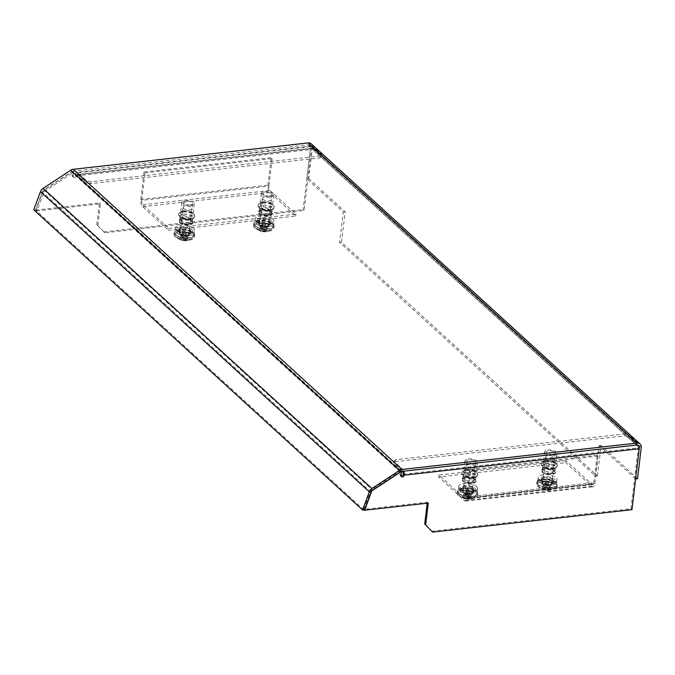 <?xml version="1.0" encoding="UTF-8"?>
<svg xmlns="http://www.w3.org/2000/svg" width="675" height="675" viewBox="0 0 675 675"><rect width="100%" height="100%" fill="white"/><g stroke="black" fill="none" stroke-linecap="round" stroke-linejoin="round"><path stroke-width="0.51" stroke-dasharray="3.38 2.53" d="M635.631 478.904L599.181 445.635L595.553 476.103L339.635 242.468L343.263 212.001L306.821 178.732L308.728 178.512L312.441 147.352A5.518 4.371 -47.6 0 0 311.276 143.826M306.821 178.732L310.534 147.563L639.276 447.685M595.553 476.103L597.459 475.892L341.542 242.257L345.17 211.781L308.728 178.512M597.459 475.892L601.087 445.416L637.538 478.693M339.635 242.468L341.542 242.257M636.727 445.028L307.918 144.855L72.976 171.256L401.785 471.428M400.25 472.011L71.44 171.83L43.858 189.937L372.668 490.118M71.44 171.83A3.367 2.666 -47.6 0 1 72.976 171.256M371.056 492.117L42.247 191.945A3.367 2.666 -47.6 0 1 43.858 189.937M42.247 191.945L35.53 210.085L364.34 510.258M33.75 209.782L35.53 210.085M307.918 144.855A3.367 2.666 -47.6 0 1 309.825 145.42A3.367 2.666 -47.6 0 1 310.534 147.563M599.181 445.635L601.087 445.416M343.263 212.001L345.17 211.781M104.819 232.808L96.871 224.691L104.819 232.808L304.121 210.406L311.386 149.47A2.329 1.055 83.6 0 1 312.179 148.112A2.329 1.055 83.6 0 1 312.694 148.314L77.625 174.732A2.329 1.055 -96.4 0 0 77.119 174.53A2.329 1.055 -96.4 0 0 76.326 175.888L311.386 149.47M304.121 210.406L303.151 209.52L310.416 148.584A4.489 2.033 83.6 0 1 311.943 145.969A4.489 2.033 83.6 0 1 312.922 146.365L321.587 154.28L321.359 156.229L312.694 148.314M36.88 210.777L35.91 209.891L36.863 210.946L43.968 191.649L73.626 172.176L73.145 176.243A1.797 1.417 132.4 0 0 76.326 175.888L75.355 174.994L310.416 148.584M103.849 231.922L303.151 209.52M97.841 225.577L100.432 203.799L36.863 210.946M35.91 209.891L42.998 190.763L72.655 171.29L72.174 175.357A1.797 1.417 132.4 0 0 75.355 174.994A4.489 2.033 -96.4 0 1 76.874 172.387A4.489 2.033 -96.4 0 1 77.861 172.783L86.527 180.697L90.847 181.702L320.186 155.933L321.587 154.28M96.871 224.691L99.461 202.913L35.893 210.052M72.655 171.29L73.626 172.176M42.998 190.763L43.968 191.649M99.461 202.913L100.432 203.799M77.625 174.732L86.29 182.647L86.527 180.697M321.359 156.229L319.958 157.882L320.186 155.933M90.847 181.702L90.61 183.651L319.958 157.882M90.61 183.651L86.29 182.647M542.767 471.935A6.463 2.649 -173.2 0 1 542.076 470.526A6.463 2.649 -173.2 0 1 547.138 468.551A6.463 2.649 -173.2 0 1 554.209 470.652A6.463 2.649 -173.2 0 1 554.901 472.053A6.463 2.649 -173.2 0 1 549.838 474.027A6.463 2.649 -173.2 0 1 542.767 471.935M542.995 469.986A6.463 2.649 -173.2 0 1 542.303 468.577A6.463 2.649 -173.2 0 1 547.374 466.602A6.463 2.649 -173.2 0 1 554.445 468.703A6.463 2.649 -173.2 0 1 555.137 470.104A6.463 2.649 -173.2 0 1 550.066 472.078A6.463 2.649 -173.2 0 1 542.995 469.986M463.303 480.862A6.463 2.649 -173.2 0 1 462.611 479.461A6.463 2.649 -173.2 0 1 467.674 477.487A6.463 2.649 -173.2 0 1 474.744 479.579A6.463 2.649 -173.2 0 1 475.436 480.988A6.463 2.649 -173.2 0 1 470.365 482.962A6.463 2.649 -173.2 0 1 463.303 480.862M463.531 478.913A6.463 2.649 -173.2 0 1 462.839 477.503A6.463 2.649 -173.2 0 1 467.91 475.538A6.463 2.649 -173.2 0 1 474.972 477.63A6.463 2.649 -173.2 0 1 475.664 479.039A6.463 2.649 -173.2 0 1 470.602 481.013A6.463 2.649 -173.2 0 1 463.531 478.913M566.08 460.747L438.936 475.04L464.788 498.639A3.367 1.527 -96.4 0 0 465.531 498.935A3.367 1.527 -96.4 0 0 466.67 496.977L593.823 482.693A3.367 1.527 83.6 0 1 592.675 484.65A3.367 1.527 83.6 0 1 591.941 484.355L566.08 460.747L565.852 462.696L438.699 476.989L464.56 500.588A5.518 2.498 -96.4 0 0 465.767 501.078A5.518 2.498 -96.4 0 0 467.64 497.863L470.922 470.365L469.952 469.471L466.67 496.977M438.936 475.04L438.699 476.989M593.823 482.693L597.097 455.186L598.067 456.072L594.793 483.578A5.518 2.498 83.6 0 1 592.92 486.785A5.518 2.498 83.6 0 1 591.705 486.304L565.852 462.696M598.067 456.072L470.922 470.365M597.097 455.186L469.952 469.471M191.616 221.105A6.463 2.649 -173.2 0 1 192.307 222.514A6.463 2.649 -173.2 0 1 187.237 224.48A6.463 2.649 -173.2 0 1 180.166 222.387A6.463 2.649 -173.2 0 1 179.474 220.978A6.463 2.649 -173.2 0 1 184.545 219.012A6.463 2.649 -173.2 0 1 191.616 221.105M191.843 219.156A6.463 2.649 -173.2 0 1 192.535 220.556A6.463 2.649 -173.2 0 1 187.473 222.531A6.463 2.649 -173.2 0 1 180.402 220.438A6.463 2.649 -173.2 0 1 179.71 219.029A6.463 2.649 -173.2 0 1 184.781 217.055A6.463 2.649 -173.2 0 1 191.843 219.156M271.08 212.169A6.463 2.649 -173.2 0 1 271.772 213.578A6.463 2.649 -173.2 0 1 266.701 215.553A6.463 2.649 -173.2 0 1 259.639 213.46A6.463 2.649 -173.2 0 1 258.947 212.051A6.463 2.649 -173.2 0 1 264.009 210.077A6.463 2.649 -173.2 0 1 271.08 212.169M271.316 210.22A6.463 2.649 -173.2 0 1 272.008 211.629A6.463 2.649 -173.2 0 1 266.937 213.604A6.463 2.649 -173.2 0 1 259.867 211.511A6.463 2.649 -173.2 0 1 259.175 210.102A6.463 2.649 -173.2 0 1 264.246 208.128A6.463 2.649 -173.2 0 1 271.316 210.22M168.767 228.386L295.912 214.102L270.059 190.493A3.367 1.527 83.6 0 1 268.903 186.064L141.75 200.348A3.367 1.527 -96.4 0 0 142.906 204.787L168.767 228.386L168.531 230.335L295.675 216.051L269.823 192.451A5.518 2.498 83.6 0 1 267.924 185.178L271.207 157.672L272.177 158.557L268.903 186.064M295.912 214.102L295.675 216.051M141.75 200.348L145.032 172.851L144.062 171.965L140.78 199.463A5.518 2.498 -96.4 0 0 142.678 206.736L168.531 230.335M144.062 171.965L271.207 157.672M145.032 172.851L272.177 158.557M431.679 531.208L630.982 508.815L631.952 509.701M630.982 508.815L638.246 447.871A2.329 1.055 -96.4 0 0 637.453 444.8L402.384 471.209A2.329 1.055 83.6 0 1 402.511 471.352M364.483 509.861L363.741 509.178L364.433 509.996M363.741 509.178L370.828 490.058L400.494 470.585L400.005 474.643A1.797 1.417 132.4 0 0 401.009 476.086M427.174 503.212L427.3 502.2L363.724 509.347M371.765 490.911L370.828 490.058M401.465 471.471L400.494 470.585M428.271 503.086L427.3 502.2M402.384 471.209L393.719 463.303L393.955 461.354L402.621 469.26A4.489 2.033 83.6 0 1 403.743 471.209M639.225 448.757A4.489 2.033 -96.4 0 0 637.681 442.851L629.016 434.936L628.779 436.885L637.453 444.8M393.955 461.354L395.356 459.7L624.696 433.924L629.016 434.936M395.356 459.7L395.12 461.649L393.719 463.303M395.12 461.649L624.468 435.873L624.696 433.924M628.779 436.885L624.468 435.873M547.881 450.014A6.278 2.573 -173.2 0 1 556.951 453.347A6.278 2.573 -173.2 0 1 553.551 455.195A6.278 2.573 -173.2 0 1 544.48 451.862A6.278 2.573 -173.2 0 1 547.881 450.014M546.623 460.578A6.278 2.573 -173.2 0 1 555.694 463.911A6.278 2.573 -173.2 0 1 552.293 465.758A6.278 2.573 -173.2 0 1 543.223 462.426A6.278 2.573 -173.2 0 1 546.623 460.578M546.235 463.826A6.278 2.573 -173.2 0 1 555.306 467.159A6.278 2.573 -173.2 0 1 551.905 469.007A6.278 2.573 -173.2 0 1 542.835 465.674A6.278 2.573 -173.2 0 1 546.235 463.826M545.653 468.703A6.278 2.573 -173.2 0 1 554.723 472.036A6.278 2.573 -173.2 0 1 551.323 473.884A6.278 2.573 -173.2 0 1 542.253 470.551A6.278 2.573 -173.2 0 1 545.653 468.703M545.248 468.332A7.18 2.945 -173.2 0 1 555.618 472.146A7.18 2.945 -173.2 0 1 551.728 474.247A7.18 2.945 -173.2 0 1 541.358 470.441A7.18 2.945 -173.2 0 1 545.248 468.332M545.231 468.501A7.18 2.945 -173.2 0 1 555.592 472.306A7.18 2.945 -173.2 0 1 551.711 474.415A7.18 2.945 -173.2 0 1 541.342 470.602A7.18 2.945 -173.2 0 1 545.231 468.501M550.496 473.302A4.489 1.839 -173.2 0 1 544.016 470.922A4.489 1.839 -173.2 0 1 546.446 469.606A4.489 1.839 -173.2 0 1 552.926 471.985A4.489 1.839 -173.2 0 1 550.496 473.302M552.741 454.452A4.489 1.839 -173.2 0 1 546.261 452.073A4.489 1.839 -173.2 0 1 548.691 450.757A4.489 1.839 -173.2 0 1 555.171 453.136A4.489 1.839 -173.2 0 1 552.741 454.452M468.416 458.949A6.278 2.573 -173.2 0 1 477.487 462.274A6.278 2.573 -173.2 0 1 474.086 464.122A6.278 2.573 -173.2 0 1 465.016 460.789A6.278 2.573 -173.2 0 1 468.416 458.949M467.159 469.513A6.278 2.573 -173.2 0 1 476.229 472.837A6.278 2.573 -173.2 0 1 472.821 474.685A6.278 2.573 -173.2 0 1 463.75 471.352A6.278 2.573 -173.2 0 1 467.159 469.513M466.771 472.762A6.278 2.573 -173.2 0 1 475.841 476.094A6.278 2.573 -173.2 0 1 472.441 477.934A6.278 2.573 -173.2 0 1 463.371 474.601A6.278 2.573 -173.2 0 1 466.771 472.762M466.189 477.638A6.278 2.573 -173.2 0 1 475.259 480.963A6.278 2.573 -173.2 0 1 471.859 482.811A6.278 2.573 -173.2 0 1 462.788 479.478A6.278 2.573 -173.2 0 1 466.189 477.638M465.784 477.267A7.18 2.945 -173.2 0 1 476.145 481.072A7.18 2.945 -173.2 0 1 472.264 483.182A7.18 2.945 -173.2 0 1 461.894 479.377A7.18 2.945 -173.2 0 1 465.784 477.267M465.758 477.428A7.18 2.945 -173.2 0 1 476.128 481.233A7.18 2.945 -173.2 0 1 472.238 483.342A7.18 2.945 -173.2 0 1 461.877 479.537A7.18 2.945 -173.2 0 1 465.758 477.428M471.023 482.237A4.489 1.839 -173.2 0 1 464.543 479.858A4.489 1.839 -173.2 0 1 466.973 478.533A4.489 1.839 -173.2 0 1 473.453 480.912A4.489 1.839 -173.2 0 1 471.023 482.237M473.276 463.379A4.489 1.839 -173.2 0 1 466.796 461A4.489 1.839 -173.2 0 1 469.226 459.683A4.489 1.839 -173.2 0 1 475.706 462.063A4.489 1.839 -173.2 0 1 473.276 463.379M264.752 191.54A6.278 2.573 -173.2 0 1 273.822 194.873A6.278 2.573 -173.2 0 1 270.422 196.712A6.278 2.573 -173.2 0 1 261.352 193.387A6.278 2.573 -173.2 0 1 264.752 191.54M263.495 202.103A6.278 2.573 -173.2 0 1 272.565 205.436A6.278 2.573 -173.2 0 1 269.165 207.276A6.278 2.573 -173.2 0 1 260.094 203.943A6.278 2.573 -173.2 0 1 263.495 202.103M263.107 205.352A6.278 2.573 -173.2 0 1 272.177 208.685A6.278 2.573 -173.2 0 1 268.777 210.524A6.278 2.573 -173.2 0 1 259.706 207.2A6.278 2.573 -173.2 0 1 263.107 205.352M262.524 210.229A6.278 2.573 -173.2 0 1 271.595 213.562A6.278 2.573 -173.2 0 1 268.194 215.401A6.278 2.573 -173.2 0 1 259.124 212.068A6.278 2.573 -173.2 0 1 262.524 210.229M262.119 209.857A7.18 2.945 -173.2 0 1 272.489 213.663A7.18 2.945 -173.2 0 1 268.599 215.772A7.18 2.945 -173.2 0 1 258.23 211.967A7.18 2.945 -173.2 0 1 262.119 209.857M262.102 210.018A7.18 2.945 -173.2 0 1 272.464 213.832A7.18 2.945 -173.2 0 1 268.582 215.932A7.18 2.945 -173.2 0 1 258.213 212.127A7.18 2.945 -173.2 0 1 262.102 210.018M267.368 214.827A4.489 1.839 -173.2 0 1 260.887 212.448A4.489 1.839 -173.2 0 1 263.317 211.132A4.489 1.839 -173.2 0 1 269.798 213.511A4.489 1.839 -173.2 0 1 267.368 214.827M269.612 195.978A4.489 1.839 -173.2 0 1 263.132 193.598A4.489 1.839 -173.2 0 1 265.562 192.282A4.489 1.839 -173.2 0 1 272.042 194.662A4.489 1.839 -173.2 0 1 269.612 195.978M185.287 200.467A6.278 2.573 -173.2 0 1 194.358 203.799A6.278 2.573 -173.2 0 1 190.957 205.647A6.278 2.573 -173.2 0 1 181.887 202.314A6.278 2.573 -173.2 0 1 185.287 200.467M184.022 211.03A6.278 2.573 -173.2 0 1 193.092 214.363A6.278 2.573 -173.2 0 1 189.692 216.211A6.278 2.573 -173.2 0 1 180.622 212.878A6.278 2.573 -173.2 0 1 184.022 211.03M183.642 214.279A6.278 2.573 -173.2 0 1 192.713 217.612A6.278 2.573 -173.2 0 1 189.304 219.459A6.278 2.573 -173.2 0 1 180.233 216.127A6.278 2.573 -173.2 0 1 183.642 214.279M183.06 219.156A6.278 2.573 -173.2 0 1 192.13 222.488A6.278 2.573 -173.2 0 1 188.73 224.336A6.278 2.573 -173.2 0 1 179.66 221.003A6.278 2.573 -173.2 0 1 183.06 219.156M182.655 218.784A7.18 2.945 -173.2 0 1 193.016 222.598A7.18 2.945 -173.2 0 1 189.135 224.699A7.18 2.945 -173.2 0 1 178.765 220.894A7.18 2.945 -173.2 0 1 182.655 218.784M182.63 218.953A7.18 2.945 -173.2 0 1 192.999 222.758A7.18 2.945 -173.2 0 1 189.11 224.868A7.18 2.945 -173.2 0 1 178.748 221.062A7.18 2.945 -173.2 0 1 182.63 218.953M187.895 223.754A4.489 1.839 -173.2 0 1 181.415 221.375A4.489 1.839 -173.2 0 1 183.845 220.058A4.489 1.839 -173.2 0 1 190.325 222.438A4.489 1.839 -173.2 0 1 187.895 223.754M190.148 204.905A4.489 1.839 -173.2 0 1 183.668 202.525A4.489 1.839 -173.2 0 1 186.097 201.209A4.489 1.839 -173.2 0 1 192.578 203.588A4.489 1.839 -173.2 0 1 190.148 204.905M265.461 223.147A1.527 0.624 -173.2 0 1 265.629 223.459A1.527 0.624 -173.2 0 1 264.448 223.948A1.527 0.624 -173.2 0 1 262.752 223.45A1.527 0.624 -173.2 0 1 262.592 223.096A1.527 0.624 -173.2 0 1 263.815 222.649A1.527 0.624 -173.2 0 1 265.461 223.147M262.592 223.096L262.001 226.091A1.763 0.726 6.8 0 0 262.187 226.496A1.763 0.726 6.8 0 0 262.837 226.851L260.82 227.078L259.985 226.319L262.001 226.091L261.166 230.327A2.092 0.861 -173.2 0 1 261.571 229.922L262.254 225.796L261.225 224.851L262.862 224.674L263.891 225.61L263.208 229.736A2.092 0.861 -173.2 0 1 264.482 230.04L264.659 225.788L266.676 225.56L267.511 226.328L265.494 226.555L265.317 230.799A2.092 0.861 -173.2 0 1 265.317 230.825A2.092 0.861 -173.2 0 1 264.904 231.289L265.241 226.842L266.271 227.787L264.634 227.973L263.604 227.028L263.267 231.466A2.092 0.861 -173.2 0 1 261.993 231.171L262.837 226.851M263.604 227.028A1.763 0.726 6.8 0 0 265.241 226.842M265.494 226.555A1.763 0.726 6.8 0 0 265.494 226.505A1.763 0.726 6.8 0 0 265.309 226.142A1.763 0.726 6.8 0 0 264.659 225.788M254.77 226.032A10.319 4.227 -173.2 0 1 253.665 223.779A10.319 4.227 -173.2 0 1 261.757 220.632A10.319 4.227 -173.2 0 1 273.046 223.973A10.319 4.227 -173.2 0 1 274.151 226.226A10.319 4.227 -173.2 0 1 266.06 229.373A10.319 4.227 -173.2 0 1 254.77 226.032M254.534 227.981A10.319 4.227 -173.2 0 1 253.429 225.728A10.319 4.227 -173.2 0 1 261.52 222.581A10.319 4.227 -173.2 0 1 272.81 225.922A10.319 4.227 -173.2 0 1 273.915 228.175A10.319 4.227 -173.2 0 1 265.823 231.323A10.319 4.227 -173.2 0 1 254.534 227.981M263.031 199.446A4.489 1.839 -173.2 0 1 262.55 198.467A4.489 1.839 -173.2 0 1 266.068 197.1A4.489 1.839 -173.2 0 1 270.979 198.56A4.489 1.839 -173.2 0 1 271.46 199.53A4.489 1.839 -173.2 0 1 267.941 200.905A4.489 1.839 -173.2 0 1 263.031 199.446M259.58 223.222A9.062 3.713 -173.2 0 1 269.933 224.885A9.062 3.713 -173.2 0 1 271.831 229.34A9.062 3.713 -173.2 0 1 267.764 230.69A9.062 3.713 -173.2 0 1 255.175 227.357A9.062 3.713 -173.2 0 1 259.58 223.222M263.267 231.466A11.804 5.349 -96.4 0 0 264.355 231.863A11.416 9.416 125.7 0 0 265.174 231.803A11.416 9.416 125.7 0 0 265.992 231.677A11.804 5.349 83.6 0 1 264.904 231.289M265.385 229.222L265.317 230.825A11.804 9.349 132.4 0 0 267.393 230.023A11.416 4.742 78.6 0 1 266.558 229.264A11.804 9.349 -47.6 0 1 264.482 230.04M263.208 229.736A11.804 5.349 83.6 0 1 262.246 228.26A11.416 8.589 -41.9 0 1 261.427 228.386A11.416 8.589 -41.9 0 1 260.609 228.445A11.804 5.349 -96.4 0 0 261.571 229.922M264.355 231.863L264.634 227.973M265.992 231.677L266.271 227.787M262.001 226.091L261.157 230.411A2.092 0.861 -173.2 0 1 261.166 230.327M261.157 230.411A11.804 9.349 -47.6 0 1 259.208 230.091A11.416 5.569 -91.2 0 0 260.044 230.85A11.804 9.349 132.4 0 0 261.993 231.171M260.609 228.445L261.225 224.851M262.246 228.26L262.862 224.674M263.891 225.61A1.763 0.726 6.8 0 0 262.254 225.796M266.558 229.264L266.676 225.56M267.393 230.023L267.511 226.328M260.044 230.85L260.82 227.078M259.208 230.091L259.985 226.319M185.996 232.073A1.527 0.624 -173.2 0 1 186.157 232.386A1.527 0.624 -173.2 0 1 184.984 232.875A1.527 0.624 -173.2 0 1 183.288 232.377A1.527 0.624 -173.2 0 1 183.127 232.031A1.527 0.624 -173.2 0 1 184.351 231.584A1.527 0.624 -173.2 0 1 185.996 232.073M183.127 232.031L182.537 235.018A1.763 0.726 6.8 0 0 182.722 235.423A1.763 0.726 6.8 0 0 183.372 235.778L181.347 236.005L180.52 235.246L182.537 235.018L181.702 239.262A2.092 0.861 -173.2 0 1 182.107 238.857L182.79 234.723L181.761 233.786L183.398 233.601L184.427 234.537L183.743 238.672A2.092 0.861 -173.2 0 1 185.018 238.967L185.195 234.723L187.211 234.495L188.047 235.254L186.022 235.482L185.853 239.726A2.092 0.861 -173.2 0 1 185.853 239.752A2.092 0.861 -173.2 0 1 185.439 240.216L185.777 235.778L186.806 236.714L185.169 236.9L184.14 235.963L183.803 240.401A2.092 0.861 -173.2 0 1 182.528 240.106L183.372 235.778M184.14 235.963A1.763 0.726 6.8 0 0 185.777 235.778M186.022 235.482A1.763 0.726 6.8 0 0 186.03 235.44A1.763 0.726 6.8 0 0 185.844 235.077A1.763 0.726 6.8 0 0 185.195 234.723M175.297 234.959A10.319 4.227 -173.2 0 1 174.192 232.715A10.319 4.227 -173.2 0 1 182.284 229.559A10.319 4.227 -173.2 0 1 193.573 232.909A10.319 4.227 -173.2 0 1 194.687 235.153A10.319 4.227 -173.2 0 1 186.587 238.309A10.319 4.227 -173.2 0 1 175.297 234.959M175.07 236.908A10.319 4.227 -173.2 0 1 173.964 234.664A10.319 4.227 -173.2 0 1 182.056 231.508A10.319 4.227 -173.2 0 1 193.345 234.858A10.319 4.227 -173.2 0 1 194.451 237.102A10.319 4.227 -173.2 0 1 186.359 240.258A10.319 4.227 -173.2 0 1 175.07 236.908M183.566 208.381A4.489 1.839 -173.2 0 1 183.085 207.402A4.489 1.839 -173.2 0 1 186.604 206.035A4.489 1.839 -173.2 0 1 191.514 207.487A4.489 1.839 -173.2 0 1 191.995 208.465A4.489 1.839 -173.2 0 1 188.477 209.832A4.489 1.839 -173.2 0 1 183.566 208.381M180.115 232.149A9.062 3.713 -173.2 0 1 190.46 233.82A9.062 3.713 -173.2 0 1 192.367 238.275A9.062 3.713 -173.2 0 1 188.291 239.617A9.062 3.713 -173.2 0 1 175.711 236.284A9.062 3.713 -173.2 0 1 180.115 232.149M183.803 240.401A11.804 5.349 -96.4 0 0 184.891 240.789A11.416 9.416 125.7 0 0 185.701 240.73A11.416 9.416 125.7 0 0 186.528 240.604A11.804 5.349 83.6 0 1 185.439 240.216M185.853 239.726A11.804 9.349 132.4 0 0 187.928 238.958A11.416 4.742 78.6 0 1 187.093 238.199A11.804 9.349 -47.6 0 1 185.018 238.967M183.743 238.672A11.804 5.349 83.6 0 1 182.782 237.187A11.416 8.589 -41.9 0 1 181.955 237.313A11.416 8.589 -41.9 0 1 181.145 237.372A11.804 5.349 -96.4 0 0 182.107 238.857M184.891 240.789L185.169 236.9M186.528 240.604L186.806 236.714M182.537 235.018L181.693 239.338A2.092 0.861 -173.2 0 1 181.702 239.262M181.693 239.338A11.804 9.349 -47.6 0 1 179.744 239.017A11.416 5.569 -91.2 0 0 180.579 239.785A11.804 9.349 132.4 0 0 182.528 240.106M181.145 237.372L181.761 233.786M182.782 237.187L183.398 233.601M184.427 234.537A1.763 0.726 6.8 0 0 182.79 234.723M187.093 238.199L187.211 234.495M187.928 238.958L188.047 235.254M180.579 239.785L181.347 236.005M179.744 239.017L180.52 235.246M466.417 490.86A1.527 0.624 -173.2 0 1 466.256 490.506A1.527 0.624 -173.2 0 1 467.48 490.058A1.527 0.624 -173.2 0 1 469.125 490.556A1.527 0.624 -173.2 0 1 469.285 490.868A1.527 0.624 -173.2 0 1 468.112 491.349A1.527 0.624 -173.2 0 1 466.417 490.86M469.159 493.957A1.763 0.726 6.8 0 0 469.159 493.914A1.763 0.726 6.8 0 0 468.973 493.552A1.763 0.726 6.8 0 0 468.323 493.197L470.34 492.969L471.175 493.729L469.159 493.957L468.982 498.209A2.092 0.861 -173.2 0 1 468.982 498.234A2.092 0.861 -173.2 0 1 468.568 498.69L468.906 494.252L469.935 495.188L468.298 495.374L467.269 494.438L466.931 498.876A2.092 0.861 -173.2 0 1 465.657 498.58L466.501 494.26L464.476 494.48L463.649 493.72L465.666 493.493L464.83 497.737A2.092 0.861 -173.2 0 1 465.235 497.332L465.919 493.197L464.889 492.261L466.526 492.075L467.556 493.02L466.872 497.146A2.092 0.861 -173.2 0 1 468.146 497.441L468.323 493.197M467.556 493.02A1.763 0.726 6.8 0 0 465.919 493.197M466.256 490.506L464.822 497.821A2.092 0.861 -173.2 0 1 464.83 497.737M465.666 493.493A1.763 0.726 6.8 0 0 465.851 493.906A1.763 0.726 6.8 0 0 466.501 494.26M476.71 491.383A10.319 4.227 -173.2 0 1 477.816 493.636A10.319 4.227 -173.2 0 1 469.716 496.783A10.319 4.227 -173.2 0 1 458.426 493.433A10.319 4.227 -173.2 0 1 457.321 491.189A10.319 4.227 -173.2 0 1 465.421 488.042A10.319 4.227 -173.2 0 1 476.71 491.383M476.474 493.332A10.319 4.227 -173.2 0 1 477.579 495.585A10.319 4.227 -173.2 0 1 469.488 498.732A10.319 4.227 -173.2 0 1 458.198 495.391A10.319 4.227 -173.2 0 1 457.093 493.138A10.319 4.227 -173.2 0 1 465.185 489.991A10.319 4.227 -173.2 0 1 476.474 493.332M474.643 465.961A4.489 1.839 -173.2 0 1 475.124 466.94A4.489 1.839 -173.2 0 1 471.606 468.307A4.489 1.839 -173.2 0 1 466.695 466.855A4.489 1.839 -173.2 0 1 466.214 465.877A4.489 1.839 -173.2 0 1 469.733 464.51A4.489 1.839 -173.2 0 1 474.643 465.961M471.428 498.091A9.062 3.713 -173.2 0 1 458.84 494.767A9.062 3.713 -173.2 0 1 463.244 490.624A9.062 3.713 -173.2 0 1 473.597 492.294A9.062 3.713 -173.2 0 1 475.495 496.749A9.062 3.713 -173.2 0 1 471.428 498.091M466.872 497.146A11.804 5.349 83.6 0 1 465.91 495.661A11.416 8.589 -41.9 0 1 465.092 495.788A11.416 8.589 -41.9 0 1 464.273 495.847A11.804 5.349 -96.4 0 0 465.235 497.332M464.822 497.821A11.804 9.349 -47.6 0 1 462.873 497.5A11.416 5.569 -91.2 0 0 463.708 498.26A11.804 9.349 132.4 0 0 465.657 498.58M466.931 498.876A11.804 5.349 -96.4 0 0 468.02 499.264A11.416 9.416 125.7 0 0 468.838 499.213A11.416 9.416 125.7 0 0 469.657 499.078A11.804 5.349 83.6 0 1 468.568 498.69M465.91 495.661L466.526 492.075M464.273 495.847L464.889 492.261M468.982 498.209A11.804 9.349 132.4 0 0 471.057 497.433A11.416 4.742 78.6 0 1 470.222 496.673A11.804 9.349 -47.6 0 1 468.146 497.441M469.657 499.078L469.935 495.188M468.02 499.264L468.298 495.374M467.269 494.438A1.763 0.726 6.8 0 0 468.906 494.252M463.708 498.26L464.476 494.48M462.873 497.5L463.649 493.72M470.222 496.673L470.34 492.969M471.057 497.433L471.175 493.729M546.548 481.148A1.527 0.624 -173.2 0 1 548.758 481.933A1.527 0.624 -173.2 0 1 547.931 482.406A1.527 0.624 -173.2 0 1 546.396 482.212A1.527 0.624 -173.2 0 1 545.729 481.57A1.527 0.624 -173.2 0 1 546.548 481.148M546.733 485.502A1.763 0.726 6.8 0 0 547.67 485.519A1.763 0.726 6.8 0 0 548.37 485.325L549.399 486.262L547.763 486.447L546.733 485.502L546.396 489.949A2.092 0.861 -173.2 0 1 545.122 489.645L545.965 485.325L543.949 485.553L543.113 484.793L545.13 484.566L544.295 488.81A2.092 0.861 -173.2 0 1 544.7 488.396L545.383 484.27L544.354 483.334L545.991 483.148L547.02 484.085L546.337 488.219A2.092 0.861 -173.2 0 1 547.611 488.514L547.788 484.27L549.813 484.042L550.64 484.802L548.623 485.03L548.446 489.274A2.092 0.861 -173.2 0 1 548.446 489.299A2.092 0.861 -173.2 0 1 548.033 489.763L548.37 485.325M548.623 485.03A1.763 0.726 6.8 0 0 548.632 484.979A1.763 0.726 6.8 0 0 547.788 484.27M547.02 484.085A1.763 0.726 6.8 0 0 546.083 484.068A1.763 0.726 6.8 0 0 545.383 484.27M551.694 487.73A10.319 4.227 -173.2 0 1 536.794 482.262A10.319 4.227 -173.2 0 1 542.379 479.233A10.319 4.227 -173.2 0 1 557.28 484.701A10.319 4.227 -173.2 0 1 551.694 487.73M551.458 489.679A10.319 4.227 -173.2 0 1 536.558 484.211A10.319 4.227 -173.2 0 1 542.143 481.182A10.319 4.227 -173.2 0 1 557.044 486.65A10.319 4.227 -173.2 0 1 551.458 489.679M552.158 459.329A4.489 1.839 -173.2 0 1 545.678 456.95A4.489 1.839 -173.2 0 1 548.108 455.633A4.489 1.839 -173.2 0 1 554.588 458.013A4.489 1.839 -173.2 0 1 552.158 459.329M538.777 486.329A9.062 3.713 -173.2 0 1 538.304 485.831A9.062 3.713 -173.2 0 1 543.248 481.646A9.062 3.713 -173.2 0 1 554.825 484.532A9.062 3.713 -173.2 0 1 554.968 487.822A9.062 3.713 -173.2 0 1 546.961 489.181A9.062 3.713 -173.2 0 1 538.777 486.329M548.513 487.696L548.446 489.299A11.804 9.349 132.4 0 0 550.522 488.506A11.416 4.742 78.6 0 1 550.108 488.16A11.416 4.742 78.6 0 1 549.686 487.738A11.804 9.349 -47.6 0 1 547.611 488.514M546.337 488.219A11.804 5.349 83.6 0 1 545.383 486.734A11.416 8.589 -41.9 0 1 543.746 486.92A11.804 5.349 -96.4 0 0 544.7 488.396M545.729 481.57L544.286 488.886A2.092 0.861 -173.2 0 1 544.295 488.81M544.286 488.886A11.804 9.349 -47.6 0 1 542.346 488.565A11.416 5.569 -91.2 0 0 542.751 488.978A11.416 5.569 -91.2 0 0 543.173 489.333A11.804 9.349 132.4 0 0 545.122 489.645M550.522 488.506L550.64 484.802M549.686 487.738L549.813 484.042M546.396 489.949A11.804 5.349 -96.4 0 0 547.484 490.337A11.416 9.416 125.7 0 0 549.121 490.151A11.804 5.349 83.6 0 1 548.033 489.763M543.173 489.333L543.949 485.553M542.346 488.565L543.113 484.793M545.13 484.566A1.763 0.726 6.8 0 0 545.965 485.325M543.746 486.92L544.354 483.334M545.383 486.734L545.991 483.148M549.121 490.151L549.399 486.262M547.484 490.337L547.763 486.447M180.343 234.394A4.624 1.89 6.8 0 0 184.444 235.837A4.624 1.89 6.8 0 0 188.536 235.204A4.624 1.89 6.8 0 0 189.025 234.478A4.624 1.89 6.8 0 0 188.528 233.474A4.624 1.89 6.8 0 0 183.473 231.972A4.624 1.89 6.8 0 0 179.854 233.39A4.624 1.89 6.8 0 0 180.157 234.2A4.624 1.89 6.8 0 0 180.343 234.394M179.221 233.078A6.083 2.498 6.8 0 0 184.621 234.984A6.083 2.498 6.8 0 0 190.012 234.141A6.083 2.498 6.8 0 0 190.004 231.863A6.083 2.498 6.8 0 0 182.14 229.939A6.083 2.498 6.8 0 0 178.976 232.824A6.083 2.498 6.8 0 0 179.221 233.078M189.11 228.597A4.624 1.89 6.8 0 0 185.018 227.154A4.624 1.89 6.8 0 0 180.925 227.796A4.624 1.89 6.8 0 0 180.436 228.513A4.624 1.89 6.8 0 0 180.925 229.517A4.624 1.89 6.8 0 0 185.979 231.019A4.624 1.89 6.8 0 0 189.607 229.61A4.624 1.89 6.8 0 0 189.295 228.791A4.624 1.89 6.8 0 0 189.11 228.597M179.457 231.128A6.083 2.498 6.8 0 0 187.321 233.061A6.083 2.498 6.8 0 0 190.485 230.167A6.083 2.498 6.8 0 0 190.24 229.913A6.083 2.498 6.8 0 0 184.84 228.007A6.083 2.498 6.8 0 0 179.449 228.85A6.083 2.498 6.8 0 0 179.457 231.128M193.447 228.108A9.509 3.898 6.8 0 0 183.035 225.028A9.509 3.898 6.8 0 0 175.576 227.931A9.509 3.898 6.8 0 0 176.209 229.61A9.509 3.898 6.8 0 0 176.597 230.006A9.509 3.898 6.8 0 0 185.026 232.985A9.509 3.898 6.8 0 0 193.455 231.668A9.509 3.898 6.8 0 0 194.459 230.183A9.509 3.898 6.8 0 0 193.447 228.108M191.97 229.719A8.041 3.299 6.8 0 0 181.575 227.171A8.041 3.299 6.8 0 0 177.398 230.985A8.041 3.299 6.8 0 0 177.719 231.323A8.041 3.299 6.8 0 0 184.849 233.837A8.041 3.299 6.8 0 0 191.978 232.723A8.041 3.299 6.8 0 0 191.97 229.719M176.015 234.883A9.509 3.898 6.8 0 0 186.418 237.963A9.509 3.898 6.8 0 0 193.877 235.06A9.509 3.898 6.8 0 0 193.244 233.381A9.509 3.898 6.8 0 0 192.864 232.985A9.509 3.898 6.8 0 0 184.427 230.015A9.509 3.898 6.8 0 0 176.006 231.323A9.509 3.898 6.8 0 0 174.994 232.808A9.509 3.898 6.8 0 0 176.015 234.883M191.734 231.668A8.041 3.299 6.8 0 0 184.604 229.154A8.041 3.299 6.8 0 0 177.483 230.268A8.041 3.299 6.8 0 0 177.491 233.272A8.041 3.299 6.8 0 0 187.886 235.82A8.041 3.299 6.8 0 0 192.063 232.006A8.041 3.299 6.8 0 0 191.734 231.668M551.129 483.022A4.624 1.89 6.8 0 0 546.075 481.52A4.624 1.89 6.8 0 0 542.447 482.937A4.624 1.89 6.8 0 0 542.759 483.747A4.624 1.89 6.8 0 0 542.945 483.941A4.624 1.89 6.8 0 0 547.037 485.384A4.624 1.89 6.8 0 0 551.129 484.751A4.624 1.89 6.8 0 0 551.627 484.026A4.624 1.89 6.8 0 0 551.129 483.022M552.597 481.41A6.083 2.498 6.8 0 0 544.733 479.486A6.083 2.498 6.8 0 0 541.569 482.372A6.083 2.498 6.8 0 0 541.814 482.625A6.083 2.498 6.8 0 0 547.214 484.532A6.083 2.498 6.8 0 0 552.606 483.688A6.083 2.498 6.8 0 0 552.597 481.41M543.527 479.064A4.624 1.89 6.8 0 0 548.581 480.566A4.624 1.89 6.8 0 0 552.201 479.149A4.624 1.89 6.8 0 0 551.897 478.339A4.624 1.89 6.8 0 0 551.711 478.145A4.624 1.89 6.8 0 0 547.611 476.702A4.624 1.89 6.8 0 0 543.518 477.335A4.624 1.89 6.8 0 0 543.029 478.06A4.624 1.89 6.8 0 0 543.527 479.064M552.833 479.461A6.083 2.498 6.8 0 0 547.433 477.554A6.083 2.498 6.8 0 0 542.042 478.398A6.083 2.498 6.8 0 0 542.05 480.676A6.083 2.498 6.8 0 0 549.914 482.6A6.083 2.498 6.8 0 0 553.078 479.714A6.083 2.498 6.8 0 0 552.833 479.461M539.19 479.554A9.509 3.898 6.8 0 0 547.627 482.524A9.509 3.898 6.8 0 0 556.048 481.216A9.509 3.898 6.8 0 0 557.061 479.731A9.509 3.898 6.8 0 0 556.04 477.655A9.509 3.898 6.8 0 0 545.636 474.576A9.509 3.898 6.8 0 0 538.178 477.478A9.509 3.898 6.8 0 0 538.81 479.157A9.509 3.898 6.8 0 0 539.19 479.554M540.321 480.87A8.041 3.299 6.8 0 0 547.45 483.384A8.041 3.299 6.8 0 0 554.572 482.271A8.041 3.299 6.8 0 0 554.563 479.267A8.041 3.299 6.8 0 0 544.168 476.719A8.041 3.299 6.8 0 0 539.992 480.532A8.041 3.299 6.8 0 0 540.321 480.87M555.458 482.532A9.509 3.898 6.8 0 0 547.028 479.562A9.509 3.898 6.8 0 0 538.599 480.87A9.509 3.898 6.8 0 0 537.595 482.355A9.509 3.898 6.8 0 0 538.608 484.431A9.509 3.898 6.8 0 0 549.02 487.51A9.509 3.898 6.8 0 0 556.478 484.608A9.509 3.898 6.8 0 0 555.846 482.929A9.509 3.898 6.8 0 0 555.458 482.532M540.084 482.819A8.041 3.299 6.8 0 0 550.479 485.367A8.041 3.299 6.8 0 0 554.656 481.553A8.041 3.299 6.8 0 0 554.335 481.216A8.041 3.299 6.8 0 0 547.206 478.702A8.041 3.299 6.8 0 0 540.076 479.815A8.041 3.299 6.8 0 0 540.084 482.819M259.816 225.467A4.624 1.89 6.8 0 0 263.908 226.91A4.624 1.89 6.8 0 0 268 226.268A4.624 1.89 6.8 0 0 268.49 225.551A4.624 1.89 6.8 0 0 268 224.547A4.624 1.89 6.8 0 0 262.946 223.045A4.624 1.89 6.8 0 0 259.318 224.454A4.624 1.89 6.8 0 0 259.622 225.273A4.624 1.89 6.8 0 0 259.816 225.467M258.685 224.151A6.083 2.498 6.8 0 0 264.085 226.049A6.083 2.498 6.8 0 0 269.477 225.214A6.083 2.498 6.8 0 0 269.468 222.936A6.083 2.498 6.8 0 0 261.605 221.003A6.083 2.498 6.8 0 0 258.441 223.898A6.083 2.498 6.8 0 0 258.685 224.151M268.582 219.67A4.624 1.89 6.8 0 0 264.482 218.219A4.624 1.89 6.8 0 0 260.39 218.86A4.624 1.89 6.8 0 0 259.9 219.578A4.624 1.89 6.8 0 0 260.398 220.59A4.624 1.89 6.8 0 0 265.452 222.083A4.624 1.89 6.8 0 0 269.072 220.674A4.624 1.89 6.8 0 0 268.768 219.856A4.624 1.89 6.8 0 0 268.582 219.67M258.922 222.193A6.083 2.498 6.8 0 0 266.785 224.125A6.083 2.498 6.8 0 0 269.949 221.24A6.083 2.498 6.8 0 0 269.705 220.987A6.083 2.498 6.8 0 0 264.305 219.08A6.083 2.498 6.8 0 0 258.913 219.923A6.083 2.498 6.8 0 0 258.922 222.193M272.911 219.181A9.509 3.898 6.8 0 0 262.507 216.101A9.509 3.898 6.8 0 0 255.04 219.004A9.509 3.898 6.8 0 0 255.682 220.683A9.509 3.898 6.8 0 0 256.061 221.071A9.509 3.898 6.8 0 0 264.499 224.049A9.509 3.898 6.8 0 0 272.919 222.733A9.509 3.898 6.8 0 0 273.932 221.257A9.509 3.898 6.8 0 0 272.911 219.181M271.434 220.793A8.041 3.299 6.8 0 0 261.039 218.244A8.041 3.299 6.8 0 0 256.863 222.058A8.041 3.299 6.8 0 0 257.192 222.396A8.041 3.299 6.8 0 0 264.322 224.91A8.041 3.299 6.8 0 0 271.443 223.796A8.041 3.299 6.8 0 0 271.434 220.793M255.479 225.948A9.509 3.898 6.8 0 0 265.891 229.036A9.509 3.898 6.8 0 0 273.35 226.133A9.509 3.898 6.8 0 0 272.717 224.454A9.509 3.898 6.8 0 0 272.329 224.058A9.509 3.898 6.8 0 0 263.9 221.079A9.509 3.898 6.8 0 0 255.471 222.396A9.509 3.898 6.8 0 0 254.467 223.881A9.509 3.898 6.8 0 0 255.479 225.948M271.207 222.742A8.041 3.299 6.8 0 0 264.068 220.227A8.041 3.299 6.8 0 0 256.947 221.332A8.041 3.299 6.8 0 0 256.956 224.345A8.041 3.299 6.8 0 0 267.351 226.893A8.041 3.299 6.8 0 0 271.527 223.071A8.041 3.299 6.8 0 0 271.207 222.742M472.238 487.072A4.624 1.89 -173.2 0 1 472.432 487.266A4.624 1.89 -173.2 0 1 472.736 488.084A4.624 1.89 -173.2 0 1 469.108 489.493A4.624 1.89 -173.2 0 1 464.054 487.991A4.624 1.89 -173.2 0 1 463.565 486.987A4.624 1.89 -173.2 0 1 464.054 486.27A4.624 1.89 -173.2 0 1 468.146 485.629A4.624 1.89 -173.2 0 1 472.238 487.072M473.369 488.388A6.083 2.498 -173.2 0 1 473.614 488.641A6.083 2.498 -173.2 0 1 470.45 491.535A6.083 2.498 -173.2 0 1 462.586 489.603A6.083 2.498 -173.2 0 1 462.577 487.325A6.083 2.498 -173.2 0 1 467.969 486.489A6.083 2.498 -173.2 0 1 473.369 488.388M463.472 492.868A4.624 1.89 -173.2 0 1 463.286 492.682A4.624 1.89 -173.2 0 1 462.983 491.864A4.624 1.89 -173.2 0 1 466.602 490.455A4.624 1.89 -173.2 0 1 471.656 491.948A4.624 1.89 -173.2 0 1 472.154 492.961A4.624 1.89 -173.2 0 1 471.665 493.678A4.624 1.89 -173.2 0 1 467.572 494.319A4.624 1.89 -173.2 0 1 463.472 492.868M473.133 490.345A6.083 2.498 -173.2 0 1 473.141 492.615A6.083 2.498 -173.2 0 1 467.75 493.459A6.083 2.498 -173.2 0 1 462.35 491.552A6.083 2.498 -173.2 0 1 462.105 491.299A6.083 2.498 -173.2 0 1 465.269 488.413A6.083 2.498 -173.2 0 1 473.133 490.345M459.143 493.358A9.509 3.898 -173.2 0 1 458.123 491.282A9.509 3.898 -173.2 0 1 459.135 489.805A9.509 3.898 -173.2 0 1 467.556 488.489A9.509 3.898 -173.2 0 1 475.993 491.468A9.509 3.898 -173.2 0 1 476.373 491.856A9.509 3.898 -173.2 0 1 477.014 493.535A9.509 3.898 -173.2 0 1 469.547 496.437A9.509 3.898 -173.2 0 1 459.143 493.358M460.62 491.746A8.041 3.299 -173.2 0 1 460.612 488.742A8.041 3.299 -173.2 0 1 467.733 487.628A8.041 3.299 -173.2 0 1 474.862 490.151A8.041 3.299 -173.2 0 1 475.192 490.48A8.041 3.299 -173.2 0 1 471.015 494.294A8.041 3.299 -173.2 0 1 460.62 491.746M476.575 486.591A9.509 3.898 -173.2 0 1 477.588 488.658A9.509 3.898 -173.2 0 1 476.584 490.143A9.509 3.898 -173.2 0 1 468.155 491.459A9.509 3.898 -173.2 0 1 459.726 488.481A9.509 3.898 -173.2 0 1 459.337 488.084A9.509 3.898 -173.2 0 1 458.705 486.405A9.509 3.898 -173.2 0 1 466.163 483.502A9.509 3.898 -173.2 0 1 476.575 486.591M460.848 489.797A8.041 3.299 -173.2 0 1 460.527 489.468A8.041 3.299 -173.2 0 1 464.704 485.646A8.041 3.299 -173.2 0 1 475.099 488.194A8.041 3.299 -173.2 0 1 475.107 491.206A8.041 3.299 -173.2 0 1 467.986 492.311A8.041 3.299 -173.2 0 1 460.848 489.797M641.25 447.525L312.441 147.352M77.861 172.783L312.922 146.365M73.145 176.243L72.174 175.357M591.941 484.355L464.788 498.639M591.705 486.304L464.56 500.588M594.793 483.578L467.64 497.863M142.906 204.787L270.059 190.493M142.678 206.736L269.823 192.451M140.78 199.463L267.924 185.178M403.186 474.289L638.246 447.871M402.621 469.26L637.681 442.851M400.005 474.643L400.975 475.529M546.539 460.502A6.463 2.649 -173.2 0 1 555.179 462.527A6.463 2.649 -173.2 0 1 552.369 465.826A6.463 2.649 -173.2 0 1 543.738 463.809A6.463 2.649 -173.2 0 1 546.539 460.502M545.636 461.303A8.075 3.308 -173.2 0 1 557.297 465.581A8.075 3.308 -173.2 0 1 552.926 467.952A8.075 3.308 -173.2 0 1 541.266 463.674A8.075 3.308 -173.2 0 1 545.636 461.303M545.602 461.624A8.075 3.308 -173.2 0 1 557.263 465.91A8.075 3.308 -173.2 0 1 552.892 468.281A8.075 3.308 -173.2 0 1 541.223 463.995A8.075 3.308 -173.2 0 1 545.602 461.624M546.151 463.759A6.463 2.649 -173.2 0 1 554.791 465.775A6.463 2.649 -173.2 0 1 551.981 469.074A6.463 2.649 -173.2 0 1 543.35 467.058A6.463 2.649 -173.2 0 1 546.151 463.759M467.075 469.437A6.463 2.649 -173.2 0 1 475.715 471.454A6.463 2.649 -173.2 0 1 472.905 474.761A6.463 2.649 -173.2 0 1 464.265 472.736A6.463 2.649 -173.2 0 1 467.075 469.437M466.172 470.23A8.075 3.308 -173.2 0 1 477.833 474.517A8.075 3.308 -173.2 0 1 473.462 476.888A8.075 3.308 -173.2 0 1 461.801 472.601A8.075 3.308 -173.2 0 1 466.172 470.23M466.13 470.559A8.075 3.308 -173.2 0 1 477.79 474.837A8.075 3.308 -173.2 0 1 473.42 477.208A8.075 3.308 -173.2 0 1 461.759 472.93A8.075 3.308 -173.2 0 1 466.13 470.559M466.687 472.686A6.463 2.649 -173.2 0 1 475.327 474.702A6.463 2.649 -173.2 0 1 472.517 478.01A6.463 2.649 -173.2 0 1 463.877 475.993A6.463 2.649 -173.2 0 1 466.687 472.686M263.41 202.028A6.463 2.649 -173.2 0 1 272.05 204.044A6.463 2.649 -173.2 0 1 269.241 207.352A6.463 2.649 -173.2 0 1 260.609 205.335A6.463 2.649 -173.2 0 1 263.41 202.028M262.507 202.829A8.075 3.308 -173.2 0 1 274.168 207.107A8.075 3.308 -173.2 0 1 269.798 209.478A8.075 3.308 -173.2 0 1 258.137 205.2A8.075 3.308 -173.2 0 1 262.507 202.829M262.474 203.15A8.075 3.308 -173.2 0 1 274.134 207.436A8.075 3.308 -173.2 0 1 269.755 209.807A8.075 3.308 -173.2 0 1 258.095 205.521A8.075 3.308 -173.2 0 1 262.474 203.15M263.022 205.276A6.463 2.649 -173.2 0 1 271.662 207.301A6.463 2.649 -173.2 0 1 268.852 210.6A6.463 2.649 -173.2 0 1 260.221 208.583A6.463 2.649 -173.2 0 1 263.022 205.276M183.946 210.954A6.463 2.649 -173.2 0 1 192.586 212.979A6.463 2.649 -173.2 0 1 189.776 216.278A6.463 2.649 -173.2 0 1 181.136 214.262A6.463 2.649 -173.2 0 1 183.946 210.954M183.043 211.756A8.075 3.308 -173.2 0 1 194.704 216.042A8.075 3.308 -173.2 0 1 190.333 218.413A8.075 3.308 -173.2 0 1 178.672 214.127A8.075 3.308 -173.2 0 1 183.043 211.756M183.001 212.077A8.075 3.308 -173.2 0 1 194.662 216.363A8.075 3.308 -173.2 0 1 190.291 218.734A8.075 3.308 -173.2 0 1 178.63 214.456A8.075 3.308 -173.2 0 1 183.001 212.077M183.558 214.211A6.463 2.649 -173.2 0 1 192.198 216.228A6.463 2.649 -173.2 0 1 189.388 219.535A6.463 2.649 -173.2 0 1 180.748 217.51A6.463 2.649 -173.2 0 1 183.558 214.211M259.968 225.121A4.489 1.839 6.8 0 0 264.878 226.581A4.489 1.839 6.8 0 0 268.397 225.214A4.489 1.839 6.8 0 0 267.916 224.235A4.489 1.839 6.8 0 0 263.005 222.775A4.489 1.839 6.8 0 0 259.487 224.151A4.489 1.839 6.8 0 0 259.968 225.121M268.194 224.522A4.843 1.983 -173.2 0 1 266.093 227.003A4.843 1.983 -173.2 0 1 259.613 225.484A4.843 1.983 -173.2 0 1 261.723 223.003A4.843 1.983 -173.2 0 1 268.194 224.522M180.503 234.056A4.489 1.839 6.8 0 0 185.414 235.507A4.489 1.839 6.8 0 0 188.932 234.141A4.489 1.839 6.8 0 0 188.452 233.162A4.489 1.839 6.8 0 0 183.541 231.711A4.489 1.839 6.8 0 0 180.023 233.078A4.489 1.839 6.8 0 0 180.503 234.056M188.73 233.449A4.843 1.983 -173.2 0 1 186.621 235.929A4.843 1.983 -173.2 0 1 180.149 234.419A4.843 1.983 -173.2 0 1 182.25 231.938A4.843 1.983 -173.2 0 1 188.73 233.449M471.58 491.636A4.489 1.839 6.8 0 0 466.67 490.185A4.489 1.839 6.8 0 0 463.151 491.552A4.489 1.839 6.8 0 0 463.632 492.531A4.489 1.839 6.8 0 0 468.543 493.99A4.489 1.839 6.8 0 0 472.061 492.615A4.489 1.839 6.8 0 0 471.58 491.636M463.278 492.893A4.843 1.983 -173.2 0 1 465.379 490.413A4.843 1.983 -173.2 0 1 471.859 491.932A4.843 1.983 -173.2 0 1 469.758 494.404A4.843 1.983 -173.2 0 1 463.278 492.893M549.096 485.004A4.489 1.839 6.8 0 0 551.526 483.688A4.489 1.839 6.8 0 0 545.046 481.309A4.489 1.839 6.8 0 0 542.616 482.625A4.489 1.839 6.8 0 0 549.096 485.004M544.852 481.486A4.843 1.983 -173.2 0 1 551.323 482.996A4.843 1.983 -173.2 0 1 549.222 485.477A4.843 1.983 -173.2 0 1 542.742 483.967A4.843 1.983 -173.2 0 1 544.852 481.486M309.825 145.42L638.634 445.593M311.943 145.969L76.874 172.387M312.179 148.112L77.119 174.53M72.554 176.504L73.524 177.39M542.303 468.577L542.076 470.526M462.839 477.503L462.611 479.461M465.767 501.078L592.92 486.785M465.531 498.935L592.675 484.65M475.664 479.039L475.436 480.988M555.137 470.104L554.901 472.053M192.535 220.556L192.307 222.514M272.008 211.629L271.772 213.578M259.175 210.102L258.947 212.051M179.71 219.029L179.474 220.978M401.355 476.677L400.385 475.791M556.951 453.347L555.694 463.911M557.297 465.581C555.626 461.388 551.922 459.65 546.185 460.367C543.721 460.409 542.084 461.514 541.266 463.674L541.223 463.995C541.671 467.615 545.375 469.361 552.344 469.218C554.808 469.176 556.453 468.07 557.263 465.91L557.297 465.581M555.306 467.159L554.723 472.036M546.261 452.073L544.016 470.922M555.171 453.136L552.926 471.985M542.835 465.674L542.253 470.551M544.48 451.862L543.223 462.426M477.487 462.274L476.229 472.837M477.833 474.517C476.162 470.323 472.458 468.577 466.72 469.294C464.257 469.336 462.62 470.441 461.801 472.601L461.759 472.93C462.206 476.55 465.91 478.288 472.871 478.153C475.343 478.102 476.98 477.006 477.79 474.837L477.833 474.517M475.841 476.094L475.259 480.963M466.796 461L464.543 479.858M475.706 462.063L473.453 480.912M463.371 474.601L462.788 479.478M465.016 460.789L463.75 471.352M273.822 194.873L272.565 205.436M274.168 207.107C272.498 202.913 268.793 201.175 263.056 201.884C260.592 201.926 258.955 203.032 258.137 205.2L258.095 205.521C258.542 209.14 262.246 210.887 269.207 210.743C271.679 210.701 273.324 209.596 274.134 207.436L274.168 207.107M272.177 208.685L271.595 213.562M263.132 193.598L260.887 212.448M272.042 194.662L269.798 213.511M259.706 207.2L259.124 212.068M261.352 193.387L260.094 203.943M194.358 203.799L193.092 214.363M194.704 216.042C193.025 211.849 189.321 210.102 183.592 210.819C181.128 210.862 179.491 211.967 178.672 214.127L178.63 214.456C179.078 218.076 182.782 219.814 189.743 219.67C192.215 219.628 193.852 218.523 194.662 216.363L194.704 216.042M192.713 217.612L192.13 222.488M183.668 202.525L181.415 221.375M192.578 203.588L190.325 222.438M180.233 216.127L179.66 221.003M181.887 202.314L180.622 212.878M265.629 223.459L265.494 226.505M271.46 199.53L268.397 225.214L267.992 224.463C265.579 222.159 258.339 223.163 259.487 224.151L262.55 198.467M253.665 223.779L253.429 225.728M255.175 227.357A11.846 11.846 0 0 0 271.831 229.34M274.151 226.226L273.915 228.175M186.157 232.386L186.03 235.44M185.92 238.148L185.853 239.752M191.995 208.465L188.932 234.141L188.528 233.39C186.106 231.095 178.875 232.099 180.023 233.078L183.085 207.402M174.192 232.715L173.964 234.664M175.711 236.284A11.846 11.846 0 0 0 192.367 238.275M194.687 235.153L194.451 237.102M475.124 466.94L472.061 492.615L471.656 491.864C469.125 489.24 461.202 491.122 463.151 491.552L466.214 465.877M477.816 493.636L477.579 495.585M458.84 494.767A11.846 11.846 0 0 0 475.495 496.749M457.321 491.189L457.093 493.138M469.285 490.868L469.159 493.914M469.049 496.631L468.982 498.234M548.758 481.933L548.632 484.979M554.588 458.013L551.526 483.688C551.475 482.473 549.273 481.748 544.928 481.52L542.616 482.625L545.678 456.95M536.794 482.262L536.558 484.211M538.304 485.831A11.846 11.846 0 0 0 554.968 487.822M557.28 484.701L557.044 486.65M188.536 235.204L190.012 234.141M179.854 233.39L180.436 228.513M189.295 228.791L190.485 230.167M177.398 230.985L176.209 229.61M193.877 235.06L194.459 230.183M177.483 230.268L176.006 231.323M192.063 232.006L193.244 233.381M174.994 232.808L175.576 227.931M191.978 232.723L193.455 231.668M180.925 227.796L179.449 228.85M189.025 234.478L189.607 229.61M180.157 234.2L178.976 232.824M542.759 483.747L541.569 482.372M551.627 484.026L552.201 479.149M543.518 477.335L542.042 478.398M554.572 482.271L556.048 481.216M537.595 482.355L538.178 477.478M554.656 481.553L555.846 482.929M540.076 479.815L538.599 480.87M556.478 484.608L557.061 479.731M539.992 480.532L538.81 479.157M551.897 478.339L553.078 479.714M542.447 482.937L543.029 478.06M551.129 484.751L552.606 483.688M268 226.268L269.477 225.214M259.318 224.454L259.9 219.578M268.768 219.856L269.949 221.24M256.863 222.058L255.682 220.683M273.35 226.133L273.932 221.257M256.947 221.332L255.471 222.396M271.527 223.071L272.717 224.454M254.467 223.881L255.04 219.004M271.443 223.796L272.919 222.733M260.39 218.86L258.913 219.923M268.49 225.551L269.072 220.674M259.622 225.273L258.441 223.898M472.432 487.266L473.614 488.641M463.565 486.987L462.983 491.864M471.665 493.678L473.141 492.615M460.612 488.742L459.135 489.805M477.588 488.658L477.014 493.535M460.527 489.468L459.337 488.084M475.107 491.206L476.584 490.143M458.705 486.405L458.123 491.282M475.192 490.48L476.373 491.856M463.286 492.682L462.105 491.299M472.736 488.084L472.154 492.961M464.054 486.27L462.577 487.325"/><path stroke-width="1.01" d="M308.154 142.906A5.518 4.371 -47.6 0 1 311.276 143.826L640.086 444.007A5.518 4.371 132.4 0 1 641.25 447.525L637.538 478.693L635.631 478.904L639.343 447.744A3.367 2.666 132.4 0 0 638.634 445.593A3.367 2.666 132.4 0 0 636.727 445.028L401.785 471.428A3.367 2.666 132.4 0 0 400.25 472.011L372.668 490.118A3.367 2.666 132.4 0 0 371.056 492.117L364.34 510.258L362.559 509.962L369.276 491.822A5.518 4.371 132.4 0 1 371.917 488.531L399.49 470.424A5.518 4.371 132.4 0 1 402.022 469.479L636.955 443.078L308.154 142.906L73.212 169.307L402.022 469.479M73.212 169.307A5.518 4.371 -47.6 0 0 70.689 170.252L43.107 188.359L371.917 488.531M362.559 509.962L33.75 209.782L40.466 191.649A5.518 4.371 -47.6 0 1 43.107 188.359M640.086 444.007A5.518 4.371 132.4 0 0 636.955 443.078M432.65 532.094L424.702 523.977L432.65 532.094L631.952 509.701L639.225 448.757L404.156 475.175A1.797 1.417 132.4 0 1 400.975 475.529L401.465 471.471L371.765 490.911M401.009 476.086A1.797 1.417 132.4 0 0 403.186 474.289L404.156 475.175A4.489 2.033 83.6 0 0 403.743 471.209M424.702 523.977L427.174 503.212M364.719 510.072L371.798 490.944M425.672 524.863L428.271 503.086L364.694 510.233M402.511 471.352A2.329 1.055 83.6 0 1 403.186 474.289M70.689 170.252L399.49 470.424M40.466 191.649L369.276 491.822"/></g></svg>
